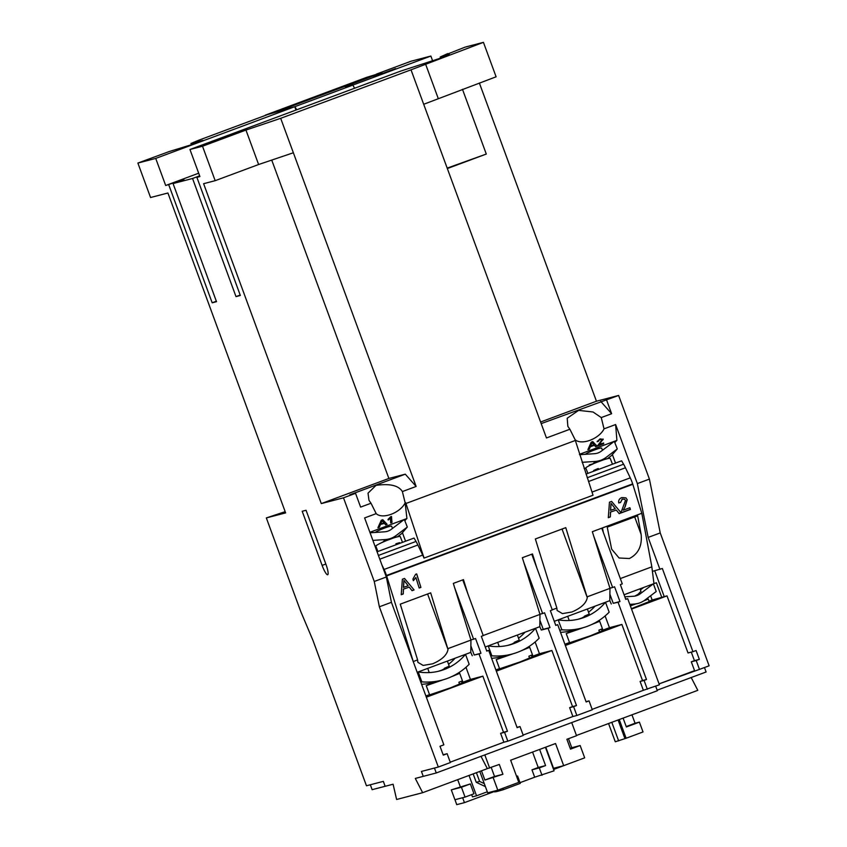 <?xml version="1.0" encoding="UTF-8"?>
<svg xmlns="http://www.w3.org/2000/svg" width="847" height="847" viewBox="0 0 847 847"><rect width="100%" height="100%" fill="white"/><g stroke="black" fill="none" stroke-linecap="round" stroke-linejoin="round"><path stroke-width="1.27" d="M451.642 676.637L459.709 673.354L455.538 674.657M433.039 682.883L426.242 685.668L443.383 679.718M459.656 684.365L458.883 682.269L461.477 681.21L462.271 683.349M591.63 624.546L599.697 621.274L595.515 622.577M573.027 630.793L566.23 633.588L583.361 627.638M599.634 632.286L598.861 630.179L601.465 629.12L602.249 631.269M402.505 542.345L400.229 536.585A13.107 1.323 158.5 0 0 392.86 538.205L386.772 540.471A13.107 1.323 158.5 0 0 378.503 544.219A13.107 1.323 158.5 0 0 375.835 546.209L377.921 551.492M396.195 544.536L399.71 542.652A13.107 1.323 -21.5 0 0 395.898 543.785L396.248 544.674M399.71 542.652L399.964 543.298M432.891 682.481L432.605 682.555A61.291 60.169 -104.6 0 1 421.605 684.334M465.522 654.329L469.174 664.27A61.291 60.169 -104.6 0 1 447.47 678.362A61.291 60.169 -104.6 0 1 441.774 680.162L432.838 682.343L433.135 683.137L441.763 680.173M441.774 680.162A61.291 60.169 -104.6 0 1 421.87 681.867L418.217 671.936M420.8 682.142L421.87 681.867M572.879 630.401L572.593 630.475A61.291 60.169 -104.6 0 1 560.513 632.317M605.499 602.249L609.162 612.18A61.291 60.169 -104.6 0 1 587.458 626.282A61.291 60.169 -104.6 0 1 581.751 628.082L573.123 631.047L572.826 630.253L581.751 628.082A61.291 60.169 -104.6 0 1 561.857 629.787L558.194 619.856M559.782 630.327L561.857 629.787M521.636 650.591L529.703 647.309L525.532 648.611M503.033 656.838L496.236 659.633L513.367 653.683M529.65 658.32L528.877 656.224L531.471 655.165L532.255 657.304M438.047 671.364L441.658 670.178C450.615 665.689 451.493 665.075 444.304 668.336M418.249 671.915A51.847 50.905 75.4 0 0 439.392 671.025A51.847 50.905 75.4 0 0 444.209 669.511A51.847 50.905 75.4 0 0 465.479 654.35M448.561 664.313A51.847 50.905 75.4 0 0 455.03 658.235M584.292 616.256C591.481 612.995 590.592 613.599 581.645 618.088L578.025 619.273M558.237 619.835A51.847 50.905 75.4 0 0 579.38 618.945A51.847 50.905 75.4 0 0 584.197 617.421A51.847 50.905 75.4 0 0 605.467 602.27M588.549 612.233A51.847 50.905 75.4 0 0 595.018 606.156M502.885 656.436L502.599 656.51A61.291 60.169 -104.6 0 1 491.599 658.299M535.516 628.294L539.168 638.225A61.291 60.169 -104.6 0 1 517.464 652.328A61.291 60.169 -104.6 0 1 511.768 654.128L502.832 656.298L503.129 657.092L511.757 654.128A61.291 60.169 -104.6 0 1 491.863 655.822L488.211 645.89M490.794 656.107L491.863 655.822M392.489 528.412L391.632 526.231A8.915 0.9 158.5 0 0 384.115 528.242A8.915 0.9 158.5 0 0 375.253 532.445M556.871 608.104L535.357 538.967L565.775 527.649L587.278 597.633C586.23 603.244 581.116 608.03 571.937 611.989L562.429 613.609L557.114 610.486L556.871 608.104L552.244 609.829M417.613 659.919L400.26 604.165L430.678 592.847L448.01 649.448C446.972 655.049 441.859 659.834 432.679 663.804L423.172 665.424L417.846 662.301L417.613 659.919L413.272 661.539L386.486 575.473A10.492 1.98 -110.4 0 0 385.883 573.758A10.492 1.98 -110.4 0 0 384.083 569.449L381.828 564.727M508.041 645.319L511.652 644.133C520.609 639.644 521.487 639.03 514.298 642.301M488.243 645.88A51.847 50.905 75.4 0 0 509.386 644.991A51.847 50.905 75.4 0 0 514.203 643.466A51.847 50.905 75.4 0 0 535.473 628.305M518.555 638.267A51.847 50.905 75.4 0 0 525.024 632.201M374.268 581.476L343.49 497.814L321.299 503.594L203.608 183.693L215.18 180.676L202.497 146.224L245.948 130.067L280.685 118.315L416.131 486.453L402.378 491.567L405.152 502.843A17.046 9.317 152.4 0 1 391.166 514.277A17.046 9.317 152.4 0 1 376.195 513.621L364.612 517.93L386.338 576.987L374.268 581.476L379.361 606.801L438.312 767.043L421.435 771.437L423.246 776.36L436.269 772.962L657.346 690.718L655.673 686.176M402.378 491.567C398.619 485.469 389.832 483.404 376.036 485.363L368.022 493.155L368.985 500.355L371.007 503.245L360.621 507.099L355.549 493.325L343.49 497.814M603.075 630.443L590.465 635.758L569.608 642.767M463.087 682.523L450.477 687.838L429.62 694.847M246.678 129.072L207.843 143.471L246.678 129.072M533.081 656.489L520.471 661.793L499.614 668.812M591.989 492.096L630.263 477.856A10.492 1.98 69.6 0 1 632.063 482.165A10.492 1.98 69.6 0 1 632.667 483.881L386.486 575.473M280.685 118.315L411.017 69.825L546.463 437.963L569.883 429.249L567.861 426.359L567.194 418.249L578.617 410.382L593.006 411.981L601.254 417.571L604.027 428.847A17.046 9.317 152.4 0 1 590.041 440.281A17.046 9.317 152.4 0 1 575.071 439.625L593.038 495.23L424.008 558.109A10.492 1.98 -110.4 0 0 422.695 555.081L417.889 545.002A15.733 2.975 69.6 0 0 416.025 541.445L414.045 538.057L377.074 551.81M440.609 58.072L440.207 56.982L449.376 54.61L439.434 58.507L400.43 71.19L189.961 149.495L199.924 176.568L196.885 177.351L199.828 176.303M447.851 53.943L465.109 47.125L483.436 42.35L496.109 76.802L423.701 104.276M440.207 56.982L447.724 53.594M447.343 168.542L486.294 154.048L462.483 89.316M486.294 154.048L447.184 168.119M395.634 68.596L373.696 76.717L395.634 68.596M649.194 601.592L631.396 608.686M629.374 558.522C638.32 553.938 642.238 545.913 641.137 534.446L637.653 515.834L607.235 527.152L611.65 549.142L619.072 557.993L629.374 558.522M653.386 583.848L656.213 591.524L644.98 600.025A20.984 20.593 -104.6 0 1 637.855 603.488L630.009 604.906M634.435 604.335L630.337 605.806M643.551 601.021L648.262 599.073L644.789 600.174M587.903 473.367L585.817 468.084A13.107 1.323 -21.5 0 1 596.754 462.346L602.831 460.08A13.107 1.323 -21.5 0 1 609.385 458.322A13.107 1.323 -21.5 0 1 610.211 458.46L612.487 464.22M589.364 465.638L589.268 464.961L593.26 463.669L595.197 461.435L582.101 462.324M589.332 449.09L587.892 449.619L591.227 442.155L592.762 441.583L597.093 446.2L595.642 446.74L594.393 445.289L590.285 446.814L589.332 449.09L588.136 449.069M604.027 428.847L615.621 424.538L616.902 440.387L579.443 454.32M598.903 444.728L603.625 442.97L603.689 443.743L597.379 446.094L601.973 439.879L601.709 439.275L599.93 439.17L598.395 441.319L597.146 441.711L600.11 438.852L603.212 439.413L598.702 444.336L600.735 442.886M601.973 439.879L600.131 439.561M603.106 439.032L600.534 442.505M390.689 516.765L391.494 516.469L391.981 522.514L390.742 522.97L390.361 518.258L388.201 519.984L388.148 519.264L390.689 516.765M369.895 532.287L406.92 518.512L405.152 502.843M380.303 524.939L379.361 527.205L377.91 527.745L381.256 520.27L382.791 519.709L387.111 524.325L385.671 524.865L384.422 523.414L380.102 524.547L379.361 527.205M545.775 747.149L553.557 768.303L563.689 765.656L555.537 743.518L510.646 760.214L518.798 782.363L497.792 790.177L487.671 792.813L479.804 771.437M469.037 775.439L476.533 795.799L487.3 791.797M576.458 735.471L697.801 690.326L691.194 677.526M571.704 722.576L576.542 735.704L566.887 739.293L570.507 749.14L580.163 745.54L584.684 757.843L563.689 765.656M370.319 784.767L372.129 789.679L393.103 784.216L396.608 799.483L422.653 792.697L415.295 778.435L423.246 776.36L421.446 771.437M430.869 56.05L411.091 61.206L376.343 74.134L381.944 72.673L367.175 77.172L265.397 115.139L294.936 106.648L352.86 85.092L345.438 87.029L352.68 84.34L346.899 85.843L381.944 72.673L346.889 85.843L352.68 84.34L345.438 87.029L352.67 85.145L430.869 56.05L432.669 60.963M540.598 422.007L596.447 401.224L479.37 83.027M596.447 401.224L618.628 395.443L649.416 479.106L660.226 532.922L709.119 665.806L699.463 669.395L696.202 660.533L691.29 661.814L694.551 670.676L659.061 683.878L699.463 669.395M202.497 146.224L189.961 149.495M240.188 295.052L236.006 296.609L240.347 295.476L196.885 177.351M236.006 296.609L192.544 178.484L173.063 183.566L183.926 179.522L165.684 185.493L155.721 158.421L137.881 163.069L150.554 197.52L167.918 193L285.619 512.901L266.329 517.93L300.727 611.439L313.041 640.586L366.465 785.772L383.342 781.368L385.152 786.291M216.345 301.193L212.184 302.813L216.514 301.68L173.063 183.566M212.184 302.813L168.722 184.699M325.968 564.398A10.492 1.98 69.6 0 1 327.704 574.742A10.492 1.98 69.6 0 1 322.114 565.404L302.199 511.27L306.053 510.265L325.968 564.398M465.056 797.091L454.924 799.727L451.303 789.88L461.435 787.244L465.056 797.091L473.981 793.766L470.36 783.92L451.303 789.88M457.698 779.663L460.239 786.567M491.218 767.446L494.532 776.466L484.876 780.055L502.927 774.274L499.307 764.439L487.332 768.631L480.99 756.329M422.653 792.697L487.332 768.631M476.533 795.799L472.478 796.858L471.663 794.634M461.435 787.244L470.36 783.92M454.934 799.737L462.642 797.726L464.452 802.638L456.734 804.65L454.977 799.716M570.634 763.073L553.589 769.478M494.542 791.447L464.452 802.638M568.453 738.711L571.767 747.732L570.2 748.314M494.532 776.466L502.927 774.274M571.767 747.732L580.163 745.54M484.876 780.055L481.477 770.812M493.272 777.874L497.792 790.177M484.823 754.899L489.651 768.028M532.562 752.062L538.237 767.488L531.969 769.828L534.679 777.207L520.026 782.66M626.208 726.546L635.059 723.253L631.957 714.826M623.106 718.118L626.367 726.97L639.4 722.12L635.059 723.253M619.252 719.548L626.124 738.245L643.021 731.956L639.4 722.12M534.679 777.207L554.076 770.812L545.426 747.276M531.969 769.828L539.295 767.911L542.016 775.301M538.237 767.488L545.574 765.582L539.295 767.911M539.634 749.436L545.574 765.582M516.554 776.265L517.57 776L516.585 776.36M498.025 790.092L499.539 790.802L503.393 789.669L520.291 783.38L517.57 776M485.384 786.609L476.247 782.31L479.624 781.432L484.293 783.623M494.68 790.992L496.162 791.68L499.539 790.802M479.624 781.432L476.406 772.697M476.247 782.31L473.155 773.904M553.483 769.171L553.906 768.208M494.394 791.066L494.712 791.924L495.982 791.596M608.559 723.529L615.271 741.771L626.124 738.245M618.649 740.892L611.809 722.322M624.917 738.563L618.088 719.982M503.393 789.669L502.885 788.282M500.746 790.357L500.333 789.235M438.312 767.043L450.382 762.554L447.121 753.692L443.267 755.132L440.006 746.271L443.86 744.831L391.43 602.312L379.361 606.801M504.568 732.316L500.609 733.354L503.87 742.205L507.829 741.178L504.568 732.316L507.459 731.247L479.031 653.979L480.969 653.259L475.527 638.49L473.6 639.21L454.691 587.818M517.009 727.351L520.016 726.578L523.277 735.429L507.829 741.178M573.588 706.642L569.639 707.668L572.9 716.53L576.849 715.493L573.588 706.642L576.489 705.562L548.062 628.294L549.989 627.574L544.557 612.804L542.631 613.524L523.721 562.133M586.039 701.676L589.036 700.893L592.297 709.754L576.849 715.493M647.33 689.278L644.069 680.416L640.11 681.443L643.371 690.305L659.4 684.789L627.712 598.66L625.7 599.178M649.035 601.179L652.169 600.015L650.612 595.769M652.412 571.365L662.343 568.506L692.941 651.682L688.029 652.963L667.023 595.865L631.534 609.067M667.023 595.865L652.169 600.015M661.814 597.495L656.383 582.736L653.969 583.625L651.841 566.844L641.814 513.271L632.804 484.304L386.624 575.907M603.308 532.329L602.471 527.914L592.339 531.683L609.978 588.347L587.289 596.796M448.021 648.601L470.953 640.078L453.314 583.403L463.457 579.634L467.84 593.715M536.871 568.03L532.488 553.949L522.345 557.718L539.984 614.393L483.214 635.515M602.471 527.914L641.814 513.271M625.171 506.675L623.265 510.18L629.872 507.724L630.412 509.449L621.582 512.742L621.391 511.472L625.478 500.408L624.758 499.37L622.333 499.137L620.523 502.515L618.734 502.98C618.299 500.365 619.348 498.555 621.889 497.57L625.933 497.898L627.204 499.741L625.171 506.675L623.265 510.18M610.56 512.202L610.316 516.924L608.294 517.676L609.459 502.186L611.608 501.392L621.179 512.89L619.157 513.642L616.32 510.063L610.422 512.096L610.316 516.924M403.479 589.247L403.236 593.969L401.213 594.732L402.378 579.242L404.527 578.437L414.088 589.936L412.066 590.687L409.239 587.109L403.341 589.152L403.236 593.969M415.591 574.319L416.703 573.906L420.906 587.394L419.17 588.04L415.898 577.527L413.4 580.682L412.902 579.083L415.591 574.319M624.07 594.753L653.969 583.625M630.263 477.856L625.457 467.777A15.733 2.975 -110.4 0 0 623.583 464.22L621.603 460.832L586.008 474.076M574.891 440.631L405.946 503.489L424.082 558.088M541.191 423.606L618.628 395.443M411.017 69.825L483.436 42.35M425.512 63.906L438.185 98.347M362.071 79.957L361.86 79.385L277.827 110.703L285.587 108.416L367.651 77.882L364.761 78.369L364.951 78.887M137.881 163.069L169.22 151.539L192.82 144.297L202.761 140.401L190.946 143.461L198.706 140.231L267.726 114.546L294.735 106.701L295.974 110.057M361.86 79.385L364.761 78.369M155.721 158.421L294.735 106.701M165.684 185.493L198.685 173.212M199.659 175.837L192.544 178.484M601.254 417.571L611.629 413.717L600.777 401.436M606.558 399.932L611.629 413.717M659.929 569.396L648.156 537.411L637.346 483.595L615.621 424.538M637.346 483.595L649.416 479.106M405.639 502.663L405.946 503.489M575.071 439.625L569.883 429.249M691.279 652.105L694.424 660.649L691.29 661.814M654.72 570.762L664.228 596.595M692.941 651.682L696.086 650.507L699.347 659.368L696.202 660.533M694.424 660.649L699.347 659.368M648.156 537.411L660.226 532.922M624.832 596.807L633.492 596.256A13.107 12.874 75.4 0 0 640.321 593.715L653.344 583.858M637.855 603.488A20.984 20.593 -104.6 0 1 634.054 604.102L629.808 604.366M640.417 589.904L643.646 587.469M634.805 596.097L638.056 594.308L640.819 591.471M620.322 578.575L651.841 566.844M614.806 442.632L616.68 440.472M612.392 454.564L615.536 463.087M629.776 507.755L630.412 509.449M630.274 509.343L621.539 512.594M624.684 499.317L622.333 499.137M622.196 499.031L620.523 502.515M620.385 502.409L618.712 502.853M625.859 497.845L627.204 499.741M627.066 499.645L625.033 506.57M610.179 516.829L608.305 517.517M611.566 501.403L621.179 512.89M621.031 512.784L619.062 513.515M610.422 512.096L616.32 510.063M602.471 450.286L601.614 448.105A8.915 0.9 158.5 0 0 594.096 450.117A8.915 0.9 158.5 0 0 585.235 454.32M611.015 503.351L610.507 510.328L615.261 508.719L611.015 503.351L610.655 510.434M579.57 454.701L594.499 453.696A13.107 12.811 40.9 0 0 601.328 451.155L614.223 441.382M614.308 441.351L617.283 448.921L611.545 455.548L607.363 458.703M585.902 468.306L584.123 468.423M617.283 448.921L606.134 457.369A20.984 20.497 -139.1 0 1 595.197 461.435M630.369 605.891L635.25 604.123M606.134 457.369L604.197 459.603L605.944 459.095M598.585 469.397L598.236 468.497A13.107 1.323 158.5 0 0 593.683 470.477L593.938 471.123M596.309 470.244L593.683 470.477M601.772 528.168L622.28 583.89L620.343 584.61L625.774 599.38L627.712 598.66M495.887 669.935L499.529 668.579M532.954 656.15L539.454 653.725L535.124 641.984M554.277 621.317L609.798 600.661L609.978 588.347M500.609 733.354L503.51 732.274L482.864 676.171L426.337 697.197M447.121 753.692L443.119 754.741M503.87 742.205L450.244 762.162M486.686 650.909L488.687 650.38L517.115 727.647L520.016 726.578M569.639 707.668L572.54 706.589L551.895 650.485L496.331 671.163M572.9 716.53L523.128 735.048L572.996 716.498M640.11 681.443L642.524 680.554L621.889 624.44L565.362 645.478M643.371 690.305L592.159 709.363L643.466 690.284M593.715 536.098L612.625 587.49L614.551 586.77L619.983 601.529L618.056 602.249L646.483 679.516L644.069 680.416M642.524 680.554L646.483 679.516M531.778 554.213L552.286 609.935L550.349 610.655L555.78 625.414L557.718 624.705L586.145 701.972L589.036 700.893M572.54 706.589L576.489 705.562M462.748 579.899L483.256 635.621L481.329 636.341L486.76 651.099L488.687 650.38M503.51 732.274L507.459 731.247M404.824 520.757L406.698 518.597M402.42 532.689L405.554 541.212M352.86 85.092L354.597 88.247M215.18 180.676L258.621 164.519L293.369 152.767M245.948 130.067L258.621 164.519M178.346 181.597L178.135 181.036M294.936 106.648L296.672 109.792M551.895 650.485L539.454 653.725M539.899 620.237L543.245 629.332L541.307 630.052L548.062 628.294M541.307 630.052L539.804 626.695L539.984 614.393M485.246 646.992L539.804 626.695M539.931 614.234L542.631 613.524M543.245 629.332L549.989 627.574M555.717 625.224L557.718 624.705M609.925 588.189L612.625 587.49M609.893 594.202L613.228 603.297L619.983 601.529M613.228 603.297L618.056 602.249M611.301 604.006L609.798 600.661M621.889 624.44L609.448 627.691L605.118 615.938M285.164 511.673L266.329 517.93M391.43 602.312L386.338 576.987M376.195 513.621L371.007 503.245M321.299 503.594L388.879 478.449L405.279 474.172L349.769 494.828L355.549 493.325M388.879 478.449L271.739 160.083M470.9 639.909L473.6 639.21M470.868 645.922L474.214 655.017L480.969 653.259M474.214 655.017L479.031 653.979M472.277 655.737L470.773 652.381L470.953 640.078M482.864 676.171L470.424 679.41L465.966 667.298M425.893 695.98L429.535 694.625M462.96 682.184L470.424 679.41M564.907 644.26L569.523 642.545M602.948 630.104L609.448 627.691M403.087 593.874L401.224 594.562M404.485 578.448L414.088 589.936M413.95 589.83L411.97 590.571M403.341 589.152L409.239 587.109M416.608 573.938L420.906 587.394M420.768 587.299L419.127 587.903M413.262 580.576L415.898 577.527M417.179 672.317L470.773 652.381M190.946 143.461L191.433 144.805M416.131 486.453L405.279 474.172M403.934 580.396L403.426 587.373L408.18 585.764L403.934 580.396L403.564 587.479M372.871 540.397L385.226 539.56A20.984 20.497 40.9 0 0 396.152 535.495L407.312 527.046L404.326 519.476M404.241 519.507L391.346 529.28A13.107 12.811 -139.1 0 1 384.517 531.821L370.075 532.795M397.391 536.829L401.563 533.674L407.312 527.046M375.115 546.484L375.92 546.431M379.382 543.763L383.289 541.794L385.226 539.56M396.152 535.495L394.215 537.729L395.697 536.977M657.156 690.199L706.102 671.978L704.471 667.531M436.269 772.962L434.458 768.049M503.965 742.184L450.244 762.173M391.325 516.532L391.981 522.514M391.78 522.123L390.711 522.525M388 519.592L390.361 518.258M379.149 526.823L378.164 527.194M386.793 523.975L385.671 524.865M385.459 524.473L384.422 523.414M384.21 523.023L380.102 524.547M383.956 522.864L381.87 520.302L380.652 524.092L383.956 522.864L382.082 520.683L380.652 524.092M596.764 445.85L595.642 446.74M595.441 446.348L594.393 445.289M594.192 444.897L590.285 446.814M590.073 446.433L589.131 448.698M593.927 444.739L591.852 442.176L590.634 445.967L593.927 444.739L592.053 442.568L590.634 445.967M603.466 443.034L603.689 443.743M603.488 443.352L597.431 445.607M599.93 439.17L598.395 441.319M598.194 440.938L597.241 441.223M562.037 529.036L587.278 597.633M427.608 593.991L448.01 649.448M384.083 569.449L422.695 555.081M634.689 516.935L641.137 534.446M588.485 481.53L625.457 467.777M638.056 594.308L640.321 593.715M587.225 477.75L623.583 464.22M631.513 604.758L634.054 604.102M379.784 559.179L417.889 545.002M325.83 564.028L322.114 565.404M378.408 555.441L416.025 541.445M463.245 682.957L459.709 673.354M603.233 630.877L599.697 621.274M533.239 656.912L529.703 647.309M447.375 661.084L449.217 666.081M587.363 609.004L589.205 614.001M517.369 635.038L519.211 640.046M649.331 601.984L648.262 599.073M640.025 588.824L640.999 591.492M497.708 642.354L499.243 646.547M567.702 616.32L569.237 620.502M427.714 668.399L429.249 672.582M499.762 669.225L496.236 659.633M569.756 643.191L566.23 633.588M429.768 695.271L426.242 685.668"/></g></svg>

